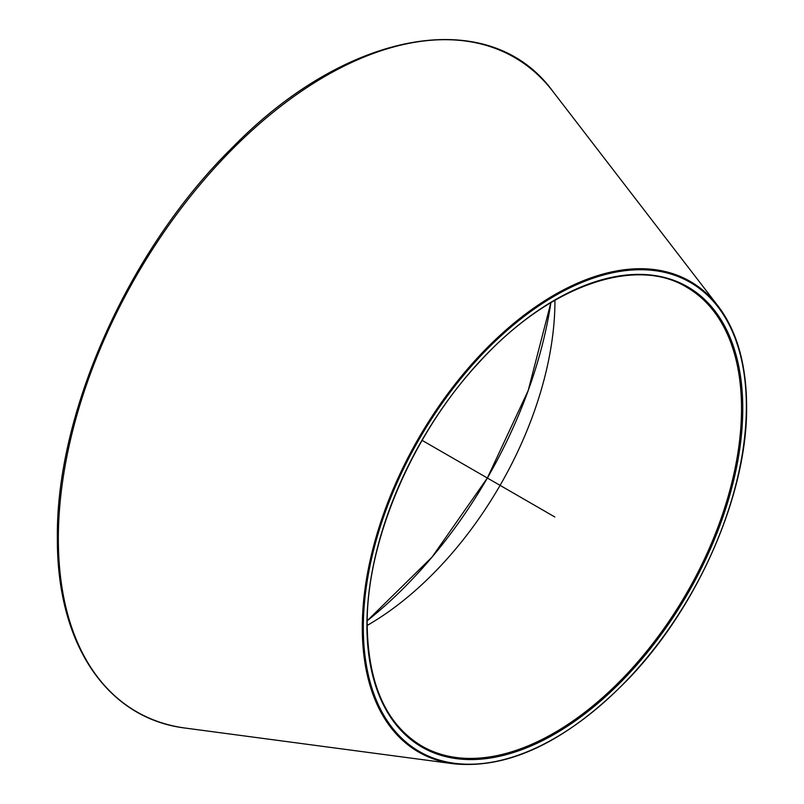 <?xml version="1.0" encoding="UTF-8"?>
<svg xmlns="http://www.w3.org/2000/svg" width="804" height="804" viewBox="0 0 804 804"><rect width="100%" height="100%" fill="white"/><g stroke="black" fill="none" stroke-linecap="round" stroke-linejoin="round"><path stroke-width="1.21" d="M367.177 625.452A264.878 152.921 -60 0 0 367.649 625.18A264.878 152.921 -60 0 0 554.941 300.776A264.878 152.921 120 0 0 554.941 300.234M422.1 440.351L554.84 516.982L422.1 440.351M686.656 287.239A264.878 152.921 -60 0 1 741.509 408.492A264.878 152.921 -60 0 1 625.894 675.048A264.878 152.921 -60 0 1 421.778 746.011C386.422 724.826 368.222 684.536 367.177 625.12C366.262 541.745 412.422 433.386 479.596 361.85C549.062 285.309 635.783 255.772 686.656 287.239M366.925 625.472A265.752 153.433 -60 0 1 554.84 299.992A265.752 153.433 -60 0 1 742.755 408.492A265.752 153.433 -60 0 1 554.84 733.972A265.752 153.433 -60 0 1 366.925 625.472M746.363 406.412A270.858 156.378 -60 0 1 554.84 738.132A270.858 156.378 -60 0 1 363.318 627.562A270.858 156.378 -60 0 1 554.84 295.832A270.858 156.378 -60 0 1 746.363 406.412M453.737 763.8L185.503 728.102A377.79 218.115 -60 0 1 58.34 538.791A377.79 218.115 -60 0 1 252.737 129.756A377.79 218.115 -60 0 1 553.001 91.566L718.042 306.022C736.836 330.725 746.363 364.061 746.625 406.05C747.599 492.812 698.867 605.553 628.587 678.777C567.714 740.946 509.424 769.287 453.737 763.8A271.692 156.86 -60 0 1 362.292 627.653A271.692 156.86 -60 0 1 502.098 333.479A271.692 156.86 -60 0 1 718.042 306.022A271.692 156.86 -60 0 1 746.524 405.819M550.901 302.606A326.303 188.397 -60 0 1 367.217 620.758L432.039 557.092L487.345 478.008L528.178 390.573L550.891 302.616M185.503 728.102C107.233 718.706 56.662 644.506 57.375 537.886C55.858 412.341 129.424 248.416 232.818 147.092C348.835 28.562 490.36 4.955 553.001 91.566"/></g></svg>
